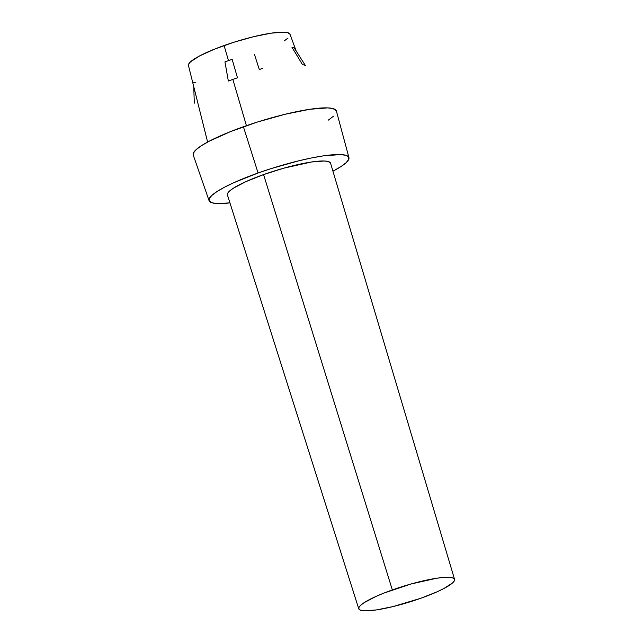 <?xml version="1.0" encoding="UTF-8"?>
<svg xmlns="http://www.w3.org/2000/svg" width="643" height="643" viewBox="0 0 643 643"><rect width="100%" height="100%" fill="white"/><g stroke="black" fill="none" stroke-linecap="round" stroke-linejoin="round"><path stroke-width="0.96" d="M227.638 195.384L227.55 193.543L229.438 191.156L233.232 188.295L245.883 181.639L263.574 174.591A53.956 9.09 162.9 0 0 227.413 194.942L358.762 608.817A50.106 8.439 -17.1 0 1 392.343 589.92L263.574 174.591L283.603 168.225L311.397 162.004L324.313 160.999L328.268 161.538L330.566 163.25M454.553 579.343L330.55 163.209A53.956 9.09 162.9 0 0 263.574 174.591L392.343 589.92A50.106 8.439 -17.1 0 1 454.553 579.343A50.106 8.439 -17.1 0 1 420.964 598.215L437.393 591.673L443.983 588.474L452.664 582.839L454.416 580.621L454.336 578.917L452.423 577.792L443.461 577.438L436.758 578.226L410.949 584.005L383.686 593.176L375.914 596.463L364.163 602.644L360.643 605.296L358.882 607.514L358.963 609.226L360.876 610.344L364.549 610.842L376.541 609.91L393.122 606.566L420.964 598.215A50.106 8.439 -17.1 0 1 358.762 608.817M296.158 50.982L290.017 34.248A53.136 8.954 162.9 0 0 224.085 45.549L228.498 60.611A53.98 9.09 -17.1 0 1 232.131 59.341L237.484 77.803A59.453 10.015 162.9 0 0 232.854 79.41L246.422 125.69L232.854 79.41A59.453 10.015 162.9 0 0 228.345 81.05L224.946 61.897A53.98 9.09 -17.1 0 1 228.498 60.611L224.085 45.549A53.136 8.954 162.9 0 0 188.447 65.498L207.617 142.047M254.435 54.35L259.33 69.548A53.98 9.09 162.9 0 0 262.883 68.262M348.94 157.615L336.385 111.006A74.885 12.611 162.9 0 0 243.408 126.751L258.084 172.999A73.173 12.321 -17.1 0 1 348.94 157.615A73.173 12.321 -17.1 0 1 332.929 171.191L341.023 166.537L346.167 162.663L348.731 159.424L348.619 156.932L345.821 155.293L340.46 154.569L322.947 155.927L311.469 157.969L298.738 160.814L271.523 168.482L258.084 172.999L234.092 182.556L224.463 187.226L216.94 191.582L211.788 195.456L209.224 198.703L209.345 201.195L212.134 202.834L217.495 203.558L229.937 202.875A73.173 12.321 -17.1 0 1 209.063 200.648A73.173 12.321 -17.1 0 1 258.084 172.999L243.408 126.751A74.885 12.611 162.9 0 0 193.246 155.043L209.063 200.648M193.535 155.598L193.414 153.05L196.035 149.731L201.299 145.768L209.007 141.307L230.475 131.614L257.16 122.122L285.018 114.277L309.789 109.278L327.713 107.879L333.195 108.627L336.402 111.054M333.548 116.174L328.284 120.137M291.97 47.269A53.98 9.09 -17.1 0 1 294.213 47.92L305.385 65.506A59.453 10.015 162.9 0 0 302.523 64.678L291.97 47.269L302.523 64.678A59.453 10.015 -17.1 0 1 305.385 65.506L294.213 47.92A53.98 9.09 162.9 0 0 291.97 47.269M188.696 66.02L188.608 64.212L190.473 61.857L199.676 55.877L214.907 48.997L233.843 42.269L253.607 36.699L271.185 33.155L283.901 32.158L287.799 32.689L290.033 34.28M288.048 38.041L284.31 40.855M193.76 86.701L194.29 103.161M193.615 82.24A53.98 9.09 162.9 0 0 195.858 82.891M228.498 60.611A53.98 9.09 162.9 0 0 224.946 61.897L228.345 81.05A59.453 10.015 -17.1 0 1 232.854 79.41A59.453 10.015 -17.1 0 1 237.484 77.803L232.131 59.341A53.98 9.09 162.9 0 0 228.498 60.611"/></g></svg>
